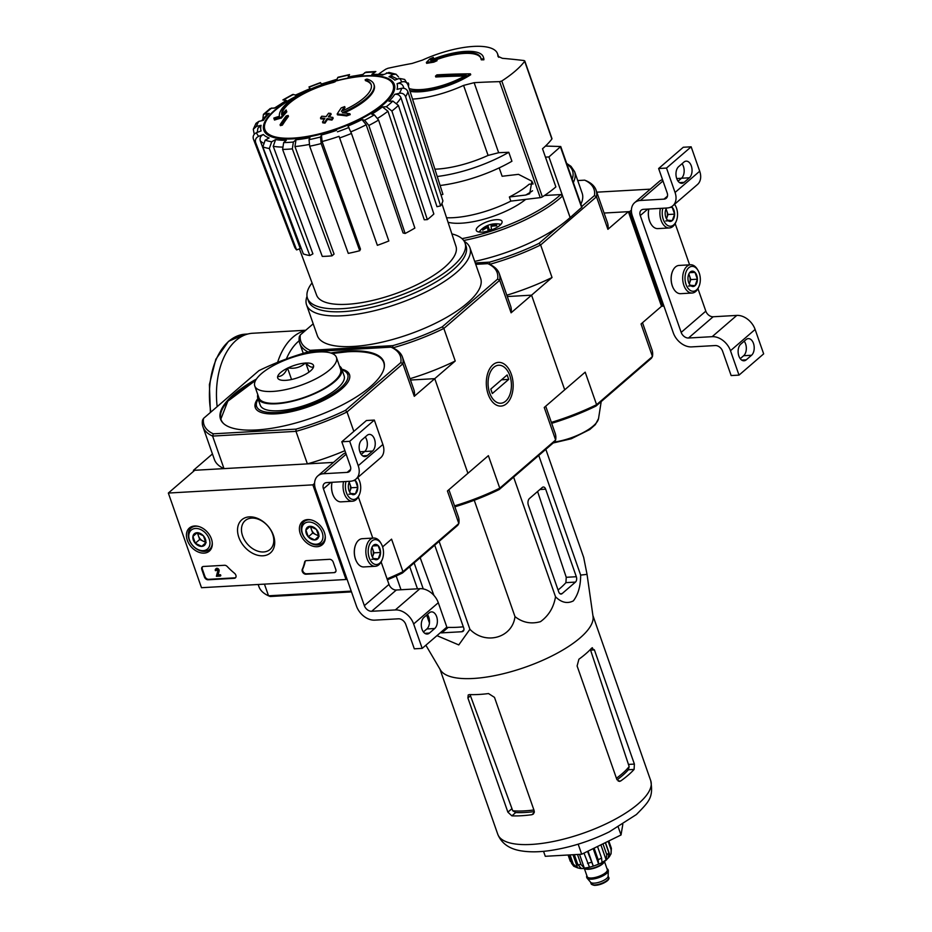 <?xml version="1.0" encoding="UTF-8"?>
<svg xmlns="http://www.w3.org/2000/svg" width="932" height="932" viewBox="0 0 932 932"><rect width="100%" height="100%" fill="white"/><g stroke="black" fill="none" stroke-linecap="round" stroke-linejoin="round"><path stroke-width="1.4" d="M650.326 189.149L596.783 192.178M662.838 306.244L629.694 211.587L604.087 213.044L628.378 211.669L661.522 306.313L663.712 305.486M629.694 211.587L631.407 210.108M739.018 375.118L730.478 350.712A16.636 11.906 -130.8 0 0 712.153 336.673L688.503 338.013A6.652 4.765 -130.8 0 1 681.176 332.398L640.261 215.56A6.652 4.765 -130.8 0 1 641.169 210.224A6.652 4.765 -130.8 0 1 643.453 209.339L667.102 207.999A16.636 11.906 -130.8 0 0 672.788 205.809A16.636 11.906 -130.8 0 0 675.059 192.47L666.508 168.063L658.633 168.517L667.172 192.912A6.652 4.765 -130.8 0 1 666.264 198.248A6.652 4.765 -130.8 0 1 663.992 199.133L640.342 200.473A16.636 11.906 -130.8 0 0 634.657 202.663A16.636 11.906 -130.8 0 0 632.385 216.003L673.3 332.841A16.636 11.906 -130.8 0 0 691.614 346.89L715.263 345.551A6.652 4.765 -130.8 0 1 722.591 351.166L731.142 375.561L739.018 375.118L763.658 353.869L755.118 329.462A16.636 11.906 -130.8 0 0 736.804 315.412L713.155 316.763A6.652 4.765 -130.8 0 1 705.827 311.148L697.952 288.675M751.553 355.267A8.819 5.394 86.8 0 0 753.953 345.201A8.819 5.394 86.8 0 0 748.303 338.619A8.819 5.394 86.8 0 0 746.054 339.586L740.777 344.141A8.819 5.394 86.8 0 0 738.377 354.195A8.819 5.394 86.8 0 0 744.027 360.789A8.819 5.394 86.8 0 0 746.264 359.822L751.553 355.267L743.666 355.709L740.241 358.669M743.666 355.709A8.819 5.394 86.8 0 0 744.202 341.182M689.61 264.839L675.164 223.61M672.788 205.809L697.427 184.559A16.636 11.906 -130.8 0 0 699.699 171.208L691.16 146.813L683.273 147.256L658.633 168.517M683.913 162.11L678.624 166.665A8.819 5.394 86.8 0 0 676.224 176.719A8.819 5.394 86.8 0 0 681.875 183.313A8.819 5.394 86.8 0 0 684.111 182.346L689.4 177.791A8.819 5.394 86.8 0 0 691.8 167.737A8.819 5.394 86.8 0 0 686.15 161.143A8.819 5.394 86.8 0 0 683.913 162.11M666.508 168.063L691.16 146.813M689.4 177.791L681.513 178.233L678.088 181.192M681.513 178.233A8.819 5.394 86.8 0 0 682.049 163.717M681.455 178.28L676.714 178.548M662.524 179.643A16.636 11.906 -130.8 0 0 659.297 181.402L634.657 202.663M671.518 206.718A7.689 4.707 -93.2 0 1 672.205 207.3L674.593 214.139L672.275 220.581L667.557 220.208A7.689 4.707 -93.2 0 1 666.52 218.822A7.689 4.707 -93.2 0 1 665.168 213.37A7.689 4.707 -93.2 0 1 665.972 209.106A7.689 4.707 -93.2 0 1 666.531 208.034M670.003 207.428L672.205 207.3A7.689 4.707 -93.2 0 1 674.593 214.139A7.689 4.707 -93.2 0 1 672.275 220.581A7.689 4.707 -93.2 0 1 667.557 220.208M674.535 204.306A12.477 7.642 -93.2 0 1 675.339 205.529A12.477 7.642 -93.2 0 1 676.224 221.315A12.477 7.642 -93.2 0 1 666.229 224.356A12.477 7.642 -93.2 0 1 662.827 208.244M674.593 204.248A14.143 8.656 -93.2 0 1 674.745 204.504L675.339 205.529M676.224 221.315L675.758 222.399A14.143 8.656 -93.2 0 1 669.362 227.956A14.143 8.656 -93.2 0 1 660.38 208.384M669.362 227.956L657.876 228.608A14.143 8.656 -93.2 0 1 650.886 223.808A14.143 8.656 -93.2 0 1 648.882 209.036M650.816 223.68A13.724 8.4 -93.2 0 1 650.746 223.552A13.724 8.4 -93.2 0 1 648.835 209.036M665.926 209.269A6.652 4.078 -93.2 0 1 666.834 211.086L666.089 208.966M666.834 211.086A6.652 4.078 -93.2 0 1 666.869 217.727L668.023 214.511L666.834 211.086M666.497 218.752L666.869 217.727A6.652 4.078 -93.2 0 1 666.45 218.671M665.704 220.954L672.275 220.581M668.023 214.511L674.593 214.139M690.274 271.993A7.689 4.707 -93.2 0 1 694.992 272.377A7.689 4.707 -93.2 0 1 697.381 279.204L695.062 285.658L690.344 285.285A7.689 4.707 -93.2 0 1 689.307 283.899A7.689 4.707 -93.2 0 1 687.956 278.447A7.689 4.707 -93.2 0 1 688.76 274.171A7.689 4.707 -93.2 0 1 690.274 271.993L694.992 272.377L697.381 279.204A7.689 4.707 -93.2 0 1 695.062 285.658A7.689 4.707 -93.2 0 1 690.344 285.285M688.783 267.74A12.477 7.642 -93.2 0 1 698.126 270.606A12.477 7.642 -93.2 0 1 699.012 286.38A12.477 7.642 -93.2 0 1 687.094 286.835A12.477 7.642 -93.2 0 1 688.783 267.74M699.012 286.38L698.546 287.464A14.143 8.656 -93.2 0 1 692.15 293.021A14.143 8.656 -93.2 0 1 683.098 282.454A14.143 8.656 -93.2 0 1 686.954 266.331A14.143 8.656 -93.2 0 1 690.554 264.781A14.143 8.656 -93.2 0 1 697.532 269.581L698.126 270.606M692.15 293.021L680.663 293.673A14.143 8.656 -93.2 0 1 673.673 288.873A14.143 8.656 -93.2 0 1 672.659 270.991A14.143 8.656 -93.2 0 1 675.455 266.983A14.143 8.656 -93.2 0 1 679.055 265.434L690.554 264.781M673.603 288.745A13.724 8.4 -93.2 0 1 673.533 288.629A13.724 8.4 -93.2 0 1 672.543 271.259A13.724 8.4 -93.2 0 1 672.601 271.13M688.713 274.346A6.652 4.078 -93.2 0 1 689.622 276.163L688.876 274.031M689.622 276.163A6.652 4.078 -93.2 0 1 689.657 282.804L690.81 279.577L689.622 276.163M689.284 283.829L689.657 282.804A6.652 4.078 -93.2 0 1 689.237 283.747M688.492 286.031L695.062 285.658M690.81 279.577L697.381 279.204M689.75 272.68L694.992 272.377M201.487 587.708L168.343 493.051L312.861 484.85L346.005 579.506L201.487 587.708M353.834 431.388L347.03 411.956L402.892 363.771L400.818 362.571L345.434 410.348L347.03 411.956A105.666 35.556 160.7 0 1 295.992 431.353L307.385 463.88L333.493 462.4L194.741 470.276L168.343 493.051M314.573 483.37L312.861 484.85M346.89 578.737L346.005 579.506M204.423 576.978L201.836 569.58A3.332 2.377 49.2 0 1 202.291 566.912A3.332 2.377 49.2 0 1 203.432 566.47L224.542 565.281A3.332 2.377 49.2 0 1 227.233 566.516A58.238 41.684 49.2 0 0 234.468 573.238A3.332 2.377 49.2 0 1 235.412 577.863A3.332 2.377 49.2 0 1 234.27 578.306L208.092 579.786A3.332 2.377 49.2 0 1 204.423 576.978L204.958 576.524L202.361 569.126A3.332 2.377 49.2 0 1 202.582 566.714M334.227 572.632L305.941 574.228A3.332 2.377 49.2 0 1 302.923 572.597A3.332 2.377 49.2 0 1 302.271 569.382A58.238 41.684 49.2 0 0 304.613 562.124A3.332 2.377 49.2 0 1 305.207 561.076A3.332 2.377 49.2 0 1 306.348 560.633L329.567 559.317A3.332 2.377 49.2 0 1 333.225 562.124L335.811 569.522A3.332 2.377 49.2 0 1 335.357 572.19A3.332 2.377 49.2 0 1 334.227 572.632L306.477 573.774A3.332 2.377 49.2 0 1 303.448 572.143A3.332 2.377 49.2 0 1 302.795 568.928L302.271 569.382M273.414 535.352A21.89 15.669 49.2 0 1 253.376 553.678A21.89 15.669 49.2 0 1 241.574 519.974A21.89 15.669 49.2 0 1 273.414 535.352M211.413 538.871A15.261 10.928 49.2 0 1 209.479 550.987A15.261 10.928 49.2 0 1 191.083 546.688A15.261 10.928 49.2 0 1 189.546 527.873A15.261 10.928 49.2 0 1 211.413 538.871M324.406 532.463A15.261 10.928 49.2 0 1 322.472 544.579A15.261 10.928 49.2 0 1 304.077 540.28A15.261 10.928 49.2 0 1 302.539 521.454A15.261 10.928 49.2 0 1 324.406 532.463M272.668 534.187A19.048 13.63 49.2 0 1 270.07 549.461A19.048 13.63 49.2 0 1 247.306 543.938A19.048 13.63 49.2 0 1 245.186 520.615A19.048 13.63 49.2 0 1 272.668 534.187M305.498 560.878A3.332 2.377 49.2 0 0 305.137 561.658A58.238 41.684 49.2 0 1 302.795 568.928M335.602 571.933A3.332 2.377 49.2 0 1 334.751 572.178M235.645 577.607A3.332 2.377 49.2 0 1 234.794 577.84L208.617 579.331A3.332 2.377 49.2 0 1 204.958 576.524M220.29 576.081L216.387 576.302L217.797 570.908A1.002 0.711 49.2 0 0 216.306 569.778A1.002 0.711 49.2 0 0 216.166 570.582L215.385 570.629A1.992 1.433 49.2 0 1 217.645 569.231A1.992 1.433 49.2 0 1 218.636 571.339L217.587 575.324L219.987 575.184L220.29 576.081L220.826 575.627L220.511 574.729L219.987 575.184M215.956 568.835A1.992 1.433 49.2 0 1 219.16 570.885L218.123 574.869L220.511 574.729M216.655 569.65A1.002 0.711 49.2 0 0 216.702 570.128L216.166 570.582M205.809 542.669L201.755 546.385L195.301 543.274L192.912 536.436L196.967 532.72L203.421 535.842L205.809 542.669A7.689 5.499 49.2 0 1 201.755 546.385A7.689 5.499 49.2 0 1 195.301 543.274A7.689 5.499 49.2 0 1 192.912 536.436A7.689 5.499 49.2 0 1 196.967 532.72A7.689 5.499 49.2 0 1 203.421 535.842A7.689 5.499 49.2 0 1 205.809 542.669M195.475 528.467A12.477 8.936 49.2 0 1 209.84 544.614A12.477 8.936 49.2 0 1 192.773 545.581A12.477 8.936 49.2 0 1 195.475 528.467M212.24 542.459A14.143 10.124 49.2 0 1 209.479 549.507A14.143 10.124 49.2 0 1 192.575 545.406A14.143 10.124 49.2 0 1 191.002 528.083A14.143 10.124 49.2 0 1 195.837 526.231A14.143 10.124 49.2 0 1 198.388 526.394M205.751 541.678A6.652 4.765 49.2 0 1 202.931 541.038A6.652 4.765 49.2 0 1 198.504 536.063L199.704 539.477L205.797 542.424M197.363 532.789L198.504 536.063A6.652 4.765 49.2 0 1 198.19 532.964M197.176 532.755L192.912 536.436M199.704 539.477L195.301 543.274M206.158 542.587L201.755 546.385M318.802 536.261L314.748 539.977L308.294 536.855L305.906 530.028L309.96 526.312L316.414 529.434L318.802 536.261A7.689 5.499 49.2 0 1 314.748 539.977A7.689 5.499 49.2 0 1 308.294 536.855A7.689 5.499 49.2 0 1 305.906 530.028A7.689 5.499 49.2 0 1 309.96 526.312A7.689 5.499 49.2 0 1 316.414 529.434A7.689 5.499 49.2 0 1 318.802 536.261M308.469 522.048A12.477 8.936 49.2 0 1 322.833 538.207A12.477 8.936 49.2 0 1 305.766 539.174A12.477 8.936 49.2 0 1 308.469 522.048M325.233 536.051A14.143 10.124 49.2 0 1 322.472 543.1A14.143 10.124 49.2 0 1 305.568 538.999A14.143 10.124 49.2 0 1 303.995 521.675A14.143 10.124 49.2 0 1 308.83 519.811A14.143 10.124 49.2 0 1 311.37 519.974M318.744 535.271A6.652 4.765 49.2 0 1 315.925 534.619A6.652 4.765 49.2 0 1 311.498 529.644L312.698 533.057L318.791 536.005M310.356 526.382L311.498 529.644A6.652 4.765 49.2 0 1 311.183 526.545M310.17 526.347L305.906 530.028M312.698 533.057L308.294 536.855M319.152 536.18L314.748 539.977M422.196 648.381L413.645 623.974A16.636 11.906 -130.8 0 0 395.331 609.936L371.682 611.276A6.652 4.765 -130.8 0 1 364.354 605.66L323.439 488.822A6.652 4.765 -130.8 0 1 324.348 483.475A6.652 4.765 -130.8 0 1 326.619 482.601L350.269 481.262A16.636 11.906 -130.8 0 0 355.966 479.071A16.636 11.906 -130.8 0 0 358.238 465.72L349.686 441.325L341.799 441.768L350.35 466.175A6.652 4.765 -130.8 0 1 349.442 471.51A6.652 4.765 -130.8 0 1 347.17 472.384L323.52 473.724A16.636 11.906 -130.8 0 0 317.824 475.914A16.636 11.906 -130.8 0 0 315.552 489.265L356.467 606.103A16.636 11.906 -130.8 0 0 374.792 620.141L398.442 618.801A6.652 4.765 -130.8 0 1 405.77 624.417L414.309 648.823L422.196 648.381L446.836 627.12L438.296 602.724A16.636 11.906 -130.8 0 0 419.971 588.675L396.321 590.014A6.652 4.765 -130.8 0 1 388.993 584.399L381.13 561.938M434.72 628.518A8.819 5.394 86.8 0 0 437.131 618.464A8.819 5.394 86.8 0 0 431.481 611.881A8.819 5.394 86.8 0 0 429.233 612.848L423.955 617.403A8.819 5.394 86.8 0 0 421.544 627.457A8.819 5.394 86.8 0 0 427.194 634.04A8.819 5.394 86.8 0 0 429.442 633.073L434.72 628.518L426.844 628.972L423.419 631.919M426.844 628.972A8.819 5.394 86.8 0 0 427.38 614.444M372.777 538.09L358.342 496.861M355.966 479.071L380.606 457.822A16.636 11.906 -130.8 0 0 382.877 444.471L374.326 420.076L366.439 420.518L341.799 441.768M367.08 435.372L361.802 439.927A8.819 5.394 86.8 0 0 359.391 449.981A8.819 5.394 86.8 0 0 365.041 456.563A8.819 5.394 86.8 0 0 367.29 455.597L372.567 451.053A8.819 5.394 86.8 0 0 374.979 440.987A8.819 5.394 86.8 0 0 369.328 434.405A8.819 5.394 86.8 0 0 367.08 435.372M349.686 441.325L374.326 420.076M372.567 451.053L364.692 451.496L361.267 454.443M364.692 451.496A8.819 5.394 86.8 0 0 365.228 436.968M364.633 451.542L359.892 451.81M345.702 452.905A16.636 11.906 -130.8 0 0 342.463 454.665L317.824 475.914M354.696 479.98A7.689 4.707 -93.2 0 1 355.383 480.562L357.772 487.389L355.442 493.844L350.735 493.471A7.689 4.707 -93.2 0 1 349.698 492.084A7.689 4.707 -93.2 0 1 348.335 486.632A7.689 4.707 -93.2 0 1 349.139 482.357A7.689 4.707 -93.2 0 1 349.71 481.296M353.17 480.691L355.383 480.562A7.689 4.707 -93.2 0 1 357.772 487.389A7.689 4.707 -93.2 0 1 355.442 493.844A7.689 4.707 -93.2 0 1 350.735 493.471M357.713 477.568A12.477 7.642 -93.2 0 1 358.505 478.792A12.477 7.642 -93.2 0 1 359.403 494.566A12.477 7.642 -93.2 0 1 349.407 497.618A12.477 7.642 -93.2 0 1 345.993 481.506M357.772 477.51A14.143 8.656 -93.2 0 1 357.923 477.767L358.505 478.792M359.403 494.566L358.937 495.649A14.143 8.656 -93.2 0 1 352.541 501.206A14.143 8.656 -93.2 0 1 343.547 481.646M352.541 501.206L341.042 501.859A14.143 8.656 -93.2 0 1 334.064 497.059A14.143 8.656 -93.2 0 1 332.048 482.298A13.724 8.4 -93.2 0 0 333.912 496.803L334.064 497.059M349.092 482.531A6.652 4.078 -93.2 0 1 350.001 484.349L349.255 482.217M350.001 484.349A6.652 4.078 -93.2 0 1 350.036 490.989L351.201 487.762L350.001 484.349M349.675 492.014L350.036 490.989A6.652 4.078 -93.2 0 1 349.617 491.933M348.871 494.216L355.442 493.844M351.201 487.762L357.772 487.389M373.452 545.255A7.689 4.707 -93.2 0 1 378.171 545.639A7.689 4.707 -93.2 0 1 380.559 552.466L378.229 558.92L373.522 558.536A7.689 4.707 -93.2 0 1 372.485 557.15A7.689 4.707 -93.2 0 1 371.122 551.709A7.689 4.707 -93.2 0 1 371.926 547.433A7.689 4.707 -93.2 0 1 373.452 545.255L378.171 545.639L380.559 552.466A7.689 4.707 -93.2 0 1 378.229 558.92A7.689 4.707 -93.2 0 1 373.522 558.536M371.961 540.991A12.477 7.642 -93.2 0 1 381.293 543.857A12.477 7.642 -93.2 0 1 382.19 559.643A12.477 7.642 -93.2 0 1 370.26 560.085A12.477 7.642 -93.2 0 1 371.961 540.991M382.19 559.643L381.724 560.726A14.143 8.656 -93.2 0 1 375.328 566.283A14.143 8.656 -93.2 0 1 366.264 555.717A14.143 8.656 -93.2 0 1 370.12 539.593A14.143 8.656 -93.2 0 1 373.732 538.044A14.143 8.656 -93.2 0 1 380.71 542.843L381.293 543.857M375.328 566.283L363.83 566.936A14.143 8.656 -93.2 0 1 356.851 562.136A14.143 8.656 -93.2 0 1 355.838 544.253A14.143 8.656 -93.2 0 1 358.634 540.245A14.143 8.656 -93.2 0 1 362.233 538.696L373.732 538.044M356.781 562.008A13.724 8.4 -93.2 0 1 356.7 561.88A13.724 8.4 -93.2 0 1 355.721 544.521A13.724 8.4 -93.2 0 1 355.779 544.393M371.88 547.597A6.652 4.078 -93.2 0 1 372.788 549.426L372.043 547.294M372.788 549.426A6.652 4.078 -93.2 0 1 372.823 556.066L373.988 552.839L372.788 549.426M372.462 557.08L372.823 556.066A6.652 4.078 -93.2 0 1 372.416 557.01M371.67 559.293L378.229 558.92M373.988 552.839L380.559 552.466M372.928 545.931L378.171 545.639M410.045 91.359A43.268 14.562 160.7 0 0 470.718 74.723L470.415 73.838A43.268 14.562 160.7 0 1 409.765 90.474M470.415 73.838A931.814 666.893 -130.8 0 0 436.875 74.875A931.86 570.326 86.8 0 0 435.477 76.121L435.792 77.007A931.779 666.869 49.2 0 1 464.625 76.016M435.477 76.121A931.779 666.869 49.2 0 1 466.186 75.108A40.6 13.665 160.7 0 1 409.148 88.54M407.797 84.346A931.348 557.452 55.2 0 1 408.414 84.358L408.717 85.243A931.173 84.591 -107.4 0 1 408.635 83.915L408.333 83.03A931.429 557.499 -124.8 0 0 407.202 83.006M408.1 85.231A931.348 557.452 55.2 0 1 408.717 85.243M408.414 84.358A931.173 84.591 -107.4 0 1 408.333 83.03M483.557 58.914A43.268 14.562 160.7 0 0 483.289 56.864A43.268 14.562 160.7 0 0 430.491 60.172A931.418 458.754 -97.6 0 1 433.287 57.388A930.637 848.598 123.2 0 0 429.885 58.891A931.336 458.707 82.4 0 0 426.355 62.456L426.67 63.341A931.452 747.604 42 0 1 433.776 62.164A931.173 849.087 -56.8 0 1 437.061 60.708L436.747 59.811A931.371 747.534 -138 0 0 431.306 60.697A40.6 13.665 160.7 0 1 480.737 57.644A40.6 13.665 160.7 0 1 480.994 58.949L481.308 59.834A931.569 666.718 49.2 0 1 483.871 59.799L483.557 58.914A931.569 666.718 49.2 0 0 480.994 58.949M426.355 62.456A931.452 747.604 42 0 1 433.462 61.279L433.776 62.164M433.462 61.279A931.173 849.087 -56.8 0 1 436.747 59.811M435.617 59.998A40.6 13.665 160.7 0 1 480.865 58.099M483.289 56.864L483.592 57.761A43.268 14.562 160.7 0 1 483.871 59.799M432.518 59.345A931.418 458.754 -97.6 0 1 433.601 58.273L433.287 57.388M434.895 169.181A57.737 19.432 160.7 0 0 488.088 155.411L463.577 85.406A57.737 19.432 160.7 0 1 412.515 99.095M463.577 85.406L474.132 82.68A931.266 730.991 -136.2 0 1 499.622 81.655L501.789 81.002A90.521 30.453 160.7 0 0 524.669 61.279L551.884 138.996A1.992 0.676 -19.3 0 0 551.977 138.647L524.763 60.906M497.968 56.316L502.371 58.32A931.266 592.065 53.6 0 1 524.087 60.557M378.905 73.931A90.521 30.453 160.7 0 1 385.848 69.154L387.945 68.281A931.266 730.991 43.8 0 1 412.095 63.446L422.441 60.102A57.737 19.432 160.7 0 1 497.502 53.672A57.737 19.432 160.7 0 1 497.874 55.815L498.212 56.77M499.191 167.888L502.127 176.265L518.483 174.342L531.927 181.216L529.691 193.728L525.741 195.044L509.373 196.978L510.829 201.114L540.234 197.642A1.992 0.676 -19.3 0 0 542.366 196.885A90.521 30.453 -19.3 0 0 555.88 186.901L542.517 148.747A90.521 30.453 -19.3 0 0 551.884 138.996M488.088 155.411L498.655 152.72L474.132 82.68M440.114 185.491A73.22 24.64 160.7 0 0 511.924 161.248L508.79 152.289A831.344 652.563 -136.2 0 0 498.655 152.72M525.73 199.355A49.92 16.799 160.7 0 1 448.047 222.27M544.474 195.499L560.703 194.578L562.544 195.988L570.104 217.575A91.522 30.791 160.7 0 1 557.557 227.396A91.522 30.791 160.7 0 1 474.703 261.391M545.453 157.135L548.936 156.937L570.174 217.575L581.964 207.137L560.738 146.51L548.936 156.937M545.476 146.068L560.738 146.51M532.953 183.977L532.475 182.218M478.384 226.511A13.642 4.59 160.7 0 1 492.189 220.278A13.642 4.59 160.7 0 1 502.033 221.397A13.642 4.59 160.7 0 1 490.675 230.239A13.642 4.59 160.7 0 1 476.275 230.414A13.642 4.59 160.7 0 1 478.384 226.511M628.378 211.669L607.897 229.319L596.503 196.78L594.441 195.58A104 34.997 160.7 0 0 584.667 180.156L586.414 180.866A105.666 35.556 160.7 0 1 596.037 190.046A105.666 35.556 160.7 0 1 596.503 196.78L540.642 244.965L552.035 277.503L531.566 295.164L507.288 296.539L531.566 295.164L564.71 389.809L585.191 372.159L596.585 404.686A105.666 35.556 160.7 0 1 551.36 422.382M500.787 224.332L500.892 224.356A13.048 4.392 160.7 0 0 500.787 224.332L500.787 224.332A21.634 21.634 0 0 0 489.661 224.74A20.353 19.083 176.8 0 1 491.281 224.309A21.553 1.957 72.6 0 0 491.013 225.148A21.553 20.201 -3.2 0 1 496.605 224.589A20.353 1.852 -107.4 0 0 496.674 225.859A21.553 20.201 -3.2 0 0 491.082 226.429A21.553 1.957 72.6 0 0 491.56 229.412A20.353 19.083 -3.2 0 0 488.088 230.495A21.553 1.957 72.6 0 1 487.599 227.513L488.578 230.309M557.557 227.396L539.045 243.357A104 34.997 160.7 0 1 489.615 262.137L475.25 262.952M566.656 163.403L570.978 166.327L574.613 171.651L582.174 193.25A91.522 30.791 160.7 0 1 580.904 204.108M594.441 195.58L581.754 206.52M584.667 180.156L577.735 180.552M539.045 243.357L540.642 244.965A105.666 35.556 160.7 0 1 489.603 264.362L489.615 262.137M642.498 322.717L651.981 349.78A105.666 35.556 160.7 0 1 652.447 356.513L651.41 358.272L596.026 406.037A104 34.997 160.7 0 1 551.686 423.326M661.522 306.313L641.053 323.975L652.447 356.513L596.585 404.686L596.026 406.037M607.897 229.319A105.666 35.556 -19.3 0 0 607.431 222.585L596.037 190.046M506.81 295.199A105.666 35.556 -19.3 0 0 552.035 277.503M483.056 230.006L482.683 228.957A20.353 1.852 72.6 0 0 482.764 230.227A21.553 20.201 -3.2 0 1 487.599 227.513M482.683 228.957A21.553 20.201 -3.2 0 1 487.529 226.243A21.553 1.957 72.6 0 1 487.786 225.404A21.553 1.957 72.6 0 0 487.786 225.404A21.634 21.634 0 0 0 479.083 231.928L479.083 231.928A13.048 4.392 160.7 0 1 480.318 230.67M489.661 224.74A20.353 19.083 176.8 0 0 487.797 225.404L489.405 230.006M491.432 226.348L491.013 225.148M488.916 230.181L487.529 226.243M508.79 152.289A73.22 24.64 160.7 0 1 437.236 176.498M510.829 201.114A58.576 19.712 160.7 0 1 446.568 217.762M509.373 196.978A58.576 19.712 -19.3 0 0 529.201 184.198L533.139 183.965M387.06 578.865A105.666 35.556 -19.3 0 0 402.962 571.689L458.824 523.504L447.43 490.966L467.911 473.305L434.755 378.66L455.235 360.999L443.842 328.46L499.703 280.276L511.097 312.814L531.566 295.164L564.71 389.809L544.241 407.47L555.635 440.009L499.773 488.182L488.38 455.655L467.911 473.305L434.755 378.66L414.286 396.31L402.892 363.771A105.666 35.556 160.7 0 0 402.426 357.038L413.82 389.576A105.666 35.556 160.7 0 1 414.286 396.31M410.476 380.035L434.755 378.66L410.476 380.035M371.286 84.963A47.264 15.902 160.7 0 0 365.461 80.641L365.146 79.756A181.915 111.339 86.8 0 1 366.928 79.069A49.92 16.799 160.7 0 1 373.895 84.276A49.92 16.799 160.7 0 1 342.312 112.725A179.958 137.913 -134.5 0 1 349.896 113.762L350.211 114.659A174.366 162.191 -44.4 0 0 346.681 115.941A179.445 137.517 45.5 0 0 337.5 114.857L337.186 113.972A179.445 137.517 45.5 0 1 346.378 115.055L346.681 115.941M373.895 84.276L374.198 85.173A49.92 16.799 160.7 0 1 344.129 112.935M365.146 79.756A47.264 15.902 160.7 0 1 371.146 84.509A47.264 15.902 160.7 0 1 341.38 111.374A179.631 98.314 -95.8 0 1 344.7 106.609L345.003 107.506A179.631 98.314 -95.8 0 0 342.673 110.803M344.7 106.609A178.303 165.861 135.6 0 0 341.24 107.891A180.132 98.594 84.2 0 0 337.186 113.972M346.378 115.055A174.366 162.191 -44.4 0 1 349.896 113.762M333.085 81.573A181.915 111.339 -93.2 0 1 334.868 80.886L335.171 81.771A181.915 111.339 -93.2 0 0 333.4 82.459L333.085 81.573A47.264 15.902 160.7 0 0 281.697 114.764A179.631 120.729 89.6 0 1 286.136 109.941L286.811 111.887A180.132 121.067 -90.4 0 0 281.382 118.049A179.445 118.364 52.4 0 0 274.509 120.042L274.194 119.156A179.445 118.364 52.4 0 1 281.068 117.164L281.382 118.049M274.194 119.156L273.822 118.084A179.958 118.714 -127.6 0 1 279.414 116.29A49.92 16.799 160.7 0 1 334.868 80.886M281.068 117.164A180.132 121.067 -90.4 0 1 286.497 111.001L286.811 111.887M286.497 111.001L286.136 109.941M281.953 114.473A47.264 15.902 160.7 0 1 333.4 82.459M288.139 115.486A179.934 128.779 -130.8 0 0 286.171 115.964A180.843 110.687 86.8 0 0 280.078 124.748L280.381 125.634A176.929 126.624 49.2 0 1 282.361 125.144A181.239 110.92 -93.2 0 1 288.454 116.384L288.139 115.486A181.239 110.92 -93.2 0 0 282.046 124.259L282.361 125.144M280.078 124.748A176.929 126.624 49.2 0 1 282.046 124.259M330.837 113.436A179.934 128.779 -130.8 0 0 328.612 113.191A181.239 110.92 86.8 0 0 326.13 116.593A178.851 128.01 -130.8 0 0 321.715 116.22A181.915 111.339 86.8 0 0 320.492 117.968A178.257 127.579 49.2 0 1 324.918 118.341A181.239 110.92 86.8 0 0 322.519 121.964A176.929 126.624 49.2 0 1 324.744 122.209A180.843 110.687 -93.2 0 1 327.144 118.585A178.257 127.579 49.2 0 1 331.641 119.18A179.934 110.127 -93.2 0 1 332.852 117.42A178.851 128.01 -130.8 0 0 328.355 116.838A180.843 110.687 -93.2 0 1 330.837 113.436L331.151 114.321A180.843 110.687 -93.2 0 0 329.229 116.931M320.492 117.968L320.806 118.853A178.257 127.579 49.2 0 1 324.371 119.145M322.519 121.964L322.822 122.849A176.929 126.624 49.2 0 1 325.058 123.094A180.843 110.687 -93.2 0 1 327.458 119.471A178.257 127.579 49.2 0 1 331.955 120.077A179.934 110.127 -93.2 0 1 333.167 118.317L332.852 117.42M324.744 122.209L325.058 123.094M327.144 118.585L327.458 119.471M331.641 119.18L331.955 120.077M378.578 120.065A81.9 27.552 160.7 0 1 368.839 125.459L405.129 233.478A78.707 26.48 160.7 0 0 414.868 228.072L378.578 120.065L374.349 114.846L371.728 114.182A71.962 24.209 160.7 0 0 382.423 106.924L386.349 106.702L391.894 111.036L427.334 219.614L424.258 219.789L387.957 111.223A76.96 25.898 160.7 0 1 377.775 118.248M427.334 219.614A78.707 26.48 160.7 0 0 433.846 213.999L398.407 105.421L392.861 101.087L388.935 101.308A71.962 24.209 160.7 0 0 394.737 94.342L399.362 93.27C402.344 92.874 404.43 94.027 405.618 96.742L440.615 205.867A78.707 26.48 160.7 0 0 442.91 200.893L407.913 91.755A81.9 27.552 160.7 0 1 405.618 96.742M407.913 91.755C406.725 89.053 404.639 87.899 401.657 88.284L397.032 89.356A71.962 24.209 160.7 0 0 397.044 83.729L401.68 81.969C404.663 81.142 406.748 82.074 407.936 84.742L442.921 194.322L441.034 195.044M407.936 84.742L404.639 79.441L399.409 78.381L394.784 80.14A71.962 24.209 160.7 0 0 389.017 76.704L392.943 74.525L396.053 74.222L388.959 72.428L382.528 75.061A71.962 24.209 160.7 0 0 371.856 74.35L375.841 71.531L365.961 72.09L362.129 74.898A71.962 24.209 160.7 0 0 348.172 77.018L349.547 74.583L338.048 77.239L336.697 79.674A71.962 24.209 160.7 0 0 321.587 84.299L320.457 82.622L308.97 86.979L310.111 88.656L295.304 95.146M310.111 88.656A71.962 24.209 160.7 0 0 296.143 95.087L292.683 94.481L282.897 99.91L286.404 100.481L274.101 108.31M286.404 100.481A71.962 24.209 160.7 0 0 275.709 107.739L270.175 108.543L263.453 114.333L262.917 118.352M263.453 114.333L269.197 113.355L267.368 114.123L261.647 120.741M269.197 113.355A71.962 24.209 160.7 0 0 263.406 120.333L258.77 121.405L256.009 123.339L253.283 129.268L254.261 134.266M253.283 129.268L256.475 126.379L261.1 125.307L257.896 128.232L257.244 132.402M261.1 125.307A71.962 24.209 160.7 0 0 261.088 130.946L256.463 132.694C253.667 134.068 252.642 136.177 253.388 139.031L253.446 139.194A81.9 27.552 160.7 0 1 253.388 139.031M255.659 142.608C254.914 139.765 255.939 137.656 258.723 136.282L263.36 134.523C260.587 135.886 259.55 137.983 260.273 140.814L300.255 248.529L296.621 249.916L255.659 142.608A81.9 27.552 160.7 0 1 253.446 139.194L294.442 246.572A78.707 26.48 160.7 0 0 296.621 249.916M263.36 134.523A71.962 24.209 160.7 0 0 269.127 137.959L265.201 140.138L262.836 146.883L303.343 253.923A78.707 26.48 160.7 0 0 309.832 255.554L269.325 148.526A81.9 27.552 160.7 0 1 262.836 146.883M269.325 148.526L271.69 141.781L275.616 139.602L273.239 146.312L312.907 253.854L309.832 255.554M275.616 139.602A71.962 24.209 160.7 0 0 286.287 140.313L283.666 142.584L282.606 149.411L322.274 256.393A78.707 26.48 160.7 0 0 332.002 255.846L292.333 148.864A81.9 27.552 160.7 0 1 282.606 149.411M292.333 148.864L293.382 142.025L296.003 139.765L294.943 146.557L334.064 254.063L332.002 255.846M296.003 139.765A71.962 24.209 160.7 0 0 309.96 137.645L309.04 139.66L309.692 146.231L348.265 253.376A78.707 26.48 160.7 0 0 359.74 250.72L321.167 143.575A81.9 27.552 160.7 0 1 309.692 146.231M321.167 143.575L320.515 136.992L321.435 134.989L322.088 141.524L360.474 249.147L359.74 250.72M339.05 136.34L377.367 245.326L339.05 136.34A76.96 25.898 160.7 0 1 322.088 141.524M377.367 245.326A78.707 26.48 160.7 0 0 388.842 240.969L351.457 133.462L348.02 126.006A71.962 24.209 160.7 0 0 361.989 119.576L364.61 120.24L368.839 125.459M382.423 106.924L387.957 111.223M361.989 119.576L366.206 124.76A76.96 25.898 160.7 0 1 350.863 131.843M405.129 233.478L403.078 232.953L366.206 124.76M348.172 77.018L363.329 74.362M371.856 74.35L383.716 74.409M398.488 76.89L396.053 74.222M389.017 76.704L392.151 76.412L397.51 79.104M397.044 83.729C400.014 82.901 402.088 83.822 403.3 86.466A76.96 25.898 160.7 0 1 403.335 86.559A76.96 25.898 160.7 0 1 403.707 88.237M403.276 86.42L403.894 88.272L403.276 86.42M394.737 94.342C397.696 93.946 399.781 95.087 400.981 97.767L436.98 206.706L440.615 205.867M454.548 505.878A105.666 35.556 160.7 0 0 499.773 488.182L499.214 489.533L554.598 441.768L555.635 440.009A105.666 35.556 160.7 0 0 555.169 433.275L545.698 406.212M499.214 489.533A104 34.997 160.7 0 1 454.874 506.822M488.158 394.224A21.89 13.398 -93.2 0 1 488.601 370.983A21.89 13.398 -93.2 0 1 507.975 367.756A21.89 13.398 -93.2 0 1 509.781 399.677A21.89 13.398 -93.2 0 1 490.174 398.663A21.89 13.398 -93.2 0 1 488.158 394.224M475.739 264.35L487.855 263.651L489.603 264.362A105.666 35.556 160.7 0 1 499.237 273.542A105.666 35.556 160.7 0 1 499.703 280.276L497.63 279.076L442.246 326.852A104 34.997 160.7 0 1 392.815 345.632L392.803 347.857A105.666 35.556 160.7 0 1 402.426 357.038M309.401 352.587L310.123 350.327L392.815 345.632M464.218 241.306A86.525 29.113 160.7 0 1 469.903 247.691L480.656 278.388A86.525 29.113 160.7 0 1 467.305 303.11A86.525 29.113 160.7 0 1 379.72 342.673A86.525 29.113 160.7 0 1 317.323 335.59L306.57 304.892A86.525 29.113 160.7 0 1 307.024 296.353M487.855 263.651A104 34.997 160.7 0 1 497.63 279.076M310.123 350.327A104 34.997 160.7 0 1 300.349 334.903L313.199 323.823M511.097 312.814A105.666 35.556 -19.3 0 0 510.631 306.08L499.237 273.542M410.01 378.695A105.666 35.556 -19.3 0 0 455.235 360.999M442.246 326.852L443.842 328.46A105.666 35.556 160.7 0 1 392.803 347.857L391.044 347.147L308.364 351.842A104 34.997 160.7 0 0 258.921 370.633L203.537 418.398L202.5 420.157A105.666 35.556 160.7 0 0 202.966 426.891L214.36 459.429A105.666 35.556 160.7 0 0 223.995 468.621L212.601 436.083A105.666 35.556 160.7 0 1 202.966 426.891M308.049 351.935A105.666 35.556 160.7 0 1 299.778 343.395A105.666 35.556 160.7 0 1 299.312 336.662L300.349 334.903M469.903 247.691A86.525 29.113 160.7 0 1 456.552 272.412A86.525 29.113 160.7 0 1 368.967 311.975A86.525 29.113 160.7 0 1 306.57 304.892M451.892 233.909A83.472 28.088 160.7 0 1 465.021 243.019A83.472 28.088 160.7 0 1 452.148 266.867A83.472 28.088 160.7 0 1 367.662 305.032A83.472 28.088 160.7 0 1 307.467 298.193A83.472 28.088 160.7 0 1 312.057 282.885M441.885 203.549L455.981 246.351A73.838 24.849 160.7 0 1 444.552 267.298A73.838 24.849 160.7 0 1 370.027 301.013A73.838 24.849 160.7 0 1 316.612 295.164L299.417 248.844M465.021 243.019L466.058 245.978A83.472 28.088 160.7 0 1 453.185 269.826A83.472 28.088 160.7 0 1 368.699 307.991A83.472 28.088 160.7 0 1 308.504 301.153L307.467 298.193M436.957 635.647L458.777 644.921L469.914 629.298C485.549 645.445 512.472 637.837 514.988 616.611C522.607 622.623 531.112 624.3 540.502 621.656C548.727 615.679 553.736 607.373 555.519 596.771C561.367 602.573 567.308 603.948 573.343 600.895C578.213 594.523 580.648 585.913 580.659 575.091L587.043 574.368L583.665 557.371L545.826 449.329M580.659 575.091L538.754 455.433M555.519 596.771L513.614 477.114M514.988 616.611L474.248 500.263M469.914 629.298L439.123 541.364M414.134 562.916L423.245 588.919M440.452 632.63A3.996 2.854 -130.8 0 0 441.85 632.863L461.818 631.733A3.996 2.854 -130.8 0 0 463.181 631.209A3.996 2.854 -130.8 0 0 463.728 628.005L434.72 545.162M429.442 623.007L426.658 615.062M417.466 588.814L409.731 566.714M429.361 642.195L431.213 640.599M401.016 589.758L396.182 575.964M558.722 591.902A3.996 2.447 86.8 0 0 561.064 594.068A3.996 2.447 86.8 0 0 562.078 593.637L575.463 582.092A3.996 2.447 86.8 0 0 576.326 576.722L545.663 489.172A3.996 2.447 86.8 0 0 543.333 487.005A3.996 2.447 86.8 0 0 542.308 487.448L529.458 498.527A4.998 3.052 86.8 0 0 528.374 505.237L558.722 591.902M537.589 491.513L566.237 577.292L565.922 582.64L575.463 582.092M558.07 590.014A77.659 26.131 -19.3 0 0 565.922 582.64M543.542 851.324L545.278 856.298L581.696 854.236L621.027 834.979L622.821 824.366M621.027 834.979L618.254 827.092M581.696 854.236L578.166 844.171M533.908 809.966A74.012 24.908 160.7 0 1 512.751 810.793L515.722 812.541A73.873 24.861 -19.3 0 0 534.351 811.597M512.751 810.793L470.462 695.761L467.899 697.975L507.882 812.156L511.889 815.861A81.037 27.261 -19.3 0 0 531.857 814.719L533.395 814.044L534.153 810.665L494.484 697.369L488.519 693.559A81.037 27.261 160.7 0 1 469.413 694.585L468.225 694.957L467.899 697.975M617.031 779.828A73.873 24.861 -19.3 0 0 628.366 769.75L629.158 766.57A74.012 24.908 160.7 0 1 616.425 778.255M592.414 647.728L591.622 648.148L594.406 649.907L590.573 650.128L629.158 766.57M591.622 648.148A81.037 27.261 160.7 0 1 585.715 653.868A81.037 27.261 160.7 0 1 578.9 659.227L577.106 665.972L616.786 779.269L619.477 781.412L620.724 780.958A81.037 27.261 -19.3 0 0 628.191 775.144A81.037 27.261 -19.3 0 0 634.098 769.424L634.389 764.089L594.406 649.907M587.102 574.811L593.043 616.495A81.037 27.261 160.7 0 1 580.123 637.872A81.037 27.261 160.7 0 1 500.589 674.372A81.037 27.261 160.7 0 1 440.417 669.945L425.866 645.212M433.904 595.385L420.181 557.697M441.85 632.863L448.234 627.352A77.659 26.131 -19.3 0 0 463.309 626.805M217.168 406.643A64.902 39.715 -93.2 0 1 252.595 333.26L305.754 330.243M505.668 401.156A19.048 11.662 -93.2 0 1 490.185 394.283A19.048 11.662 -93.2 0 1 492.247 368.955A19.048 11.662 -93.2 0 1 508.057 371.682A19.048 11.662 -93.2 0 1 509.431 395.762A19.048 11.662 -93.2 0 1 505.668 401.156M492.329 393.514L490.78 389.075L507.148 374.955L508.697 379.394L492.329 393.514M501.533 379.802L508.697 379.394M586.88 875.742A11.312 3.81 -19.3 0 0 586.671 877.175L586.88 877.758A11.312 3.81 -19.3 0 0 587.137 878.2L590.678 882.336A9.32 3.134 -19.3 0 0 600.301 881.858A9.32 3.134 -19.3 0 0 608.118 876.231L608.316 870.779A11.312 3.81 -19.3 0 0 608.235 870.278L608.037 869.696A11.312 3.81 -19.3 0 0 606.977 868.694M587.137 878.2A11.312 3.81 -19.3 0 0 598.822 877.618A11.312 3.81 -19.3 0 0 608.316 870.779M586.671 877.175A11.312 3.81 -19.3 0 0 598.612 877.024A11.312 3.81 -19.3 0 0 608.037 869.696M583.304 868.274A11.813 3.973 -19.3 0 0 595.245 867.424A11.813 3.973 -19.3 0 0 605.113 860.632M574.333 854.656L577.863 864.71L581.184 868.274A18.64 6.268 -19.3 0 1 578.9 868.123C584.387 870.5 605.858 862.228 607 859.164L608.456 857.778A18.64 6.268 -19.3 0 0 610.006 855.541L605.474 842.598M568.66 854.97L571.619 863.416L573.751 866.224L577.595 867.855A18.64 6.268 -19.3 0 0 578.9 868.123M572.994 854.726L577.595 867.855L573.297 864.162A21.634 7.281 160.7 0 1 571.619 863.416M611.054 853.817L611.38 848.306A21.634 7.281 160.7 0 1 611.124 849.798L611.054 853.805L610.006 855.541M605.299 842.679L608.887 852.92L608.247 857.999A18.64 6.268 -19.3 0 0 608.456 857.778M602.957 843.821L606.779 854.737L606.126 859.817L600.884 844.835M597.517 846.489L601.559 858.046L602.025 862.415A18.64 6.268 -19.3 0 0 606.126 859.817M594.115 848.155L598.158 859.712L598.624 864.081L593.206 848.598M587.533 851.37L593.276 866.108A18.64 6.268 -19.3 0 0 598.624 864.081M583.98 853.118L589.49 867.179A18.64 6.268 -19.3 0 1 584.329 868.1L581.009 864.535A21.634 7.281 160.7 0 1 577.863 864.71M608.142 841.281L611.124 849.798M608.806 840.967L611.38 848.306M577.49 854.469L581.009 864.535M570.046 854.9L573.297 864.162M568.077 855.005L570.279 861.284M593.276 866.108L588.034 851.126M584.329 868.1L579.518 854.353M345.434 410.348A104 34.997 160.7 0 1 296.003 429.128L295.992 431.353L212.601 436.083L213.311 433.823A104 34.997 160.7 0 1 203.537 418.398M193.705 471.161L193.425 470.357L223.995 468.621M351.224 591.121L268.533 595.804L264.443 584.131M351.492 591.902L270.28 596.503L268.533 595.804A105.666 35.556 -19.3 0 1 258.91 586.612L258.164 584.481M387.386 579.809A104 34.997 -19.3 0 0 402.403 573.029L457.798 525.264L458.824 523.504A105.666 35.556 -19.3 0 0 458.358 516.771L448.886 489.708M382.609 546.874L391.568 539.15L402.962 571.689L402.403 573.029M330.79 353.007A86.525 29.113 160.7 0 1 347.939 351.014A86.525 29.113 160.7 0 1 383.844 361.884A86.525 29.113 160.7 0 1 311.801 417.967A86.525 29.113 160.7 0 1 220.511 419.085A86.525 29.113 160.7 0 1 256.44 379.044M296.003 429.128L213.311 433.823M391.044 347.147A104 34.997 160.7 0 1 400.818 362.571M193.425 470.357L212.449 453.942M344.922 450.669A105.666 35.556 160.7 0 1 307.385 463.88M375.142 354.766A86.525 29.113 160.7 0 1 383.996 362.338M223.808 423.769A86.198 28.997 160.7 0 1 255.648 380.338L227.804 401.214L220.674 419.528A86.525 29.113 160.7 0 1 222.876 408.088M342.021 369.818A48.254 16.24 160.7 0 1 342.801 370.12L344.724 370.889A49.92 16.799 160.7 0 1 349.64 375.025M255.45 408.018A49.92 16.799 160.7 0 1 256.708 401.715L257.721 399.91A48.254 16.24 160.7 0 1 258.152 399.187M341.788 369.165A49.92 16.799 160.7 0 1 349.5 374.582A49.92 16.799 160.7 0 1 307.933 406.935A49.92 16.799 160.7 0 1 255.275 407.575A49.92 16.799 160.7 0 1 257.919 398.535M342.801 370.12A48.254 16.24 160.7 0 1 307.548 405.816A48.254 16.24 160.7 0 1 257.721 399.91M305.288 363.072L305.976 363.037A18.966 6.384 -19.3 0 1 313.618 366.486L313.56 366.8A18.966 6.384 -19.3 0 1 313.082 368A18.966 6.384 -19.3 0 1 303.925 375.118L303.191 375.48A18.966 6.384 -19.3 0 1 285.914 380.338L285.227 380.373A18.966 6.384 -19.3 0 1 279.635 379.708A18.966 6.384 -19.3 0 1 277.596 376.924L277.643 376.61A18.966 6.384 -19.3 0 1 287.277 368.291L288.023 367.93A18.966 6.384 -19.3 0 1 305.288 363.072C300.523 367.383 294.768 369.002 288.023 367.93M318.488 351.97A43.268 14.562 -19.3 0 0 274.148 365.204A43.268 14.562 -19.3 0 0 254.774 385.999A43.268 14.562 -19.3 0 0 300.419 385.44A43.268 14.562 -19.3 0 0 336.44 357.41A43.268 14.562 -19.3 0 0 318.488 351.97M287.277 368.291C285.017 373.755 281.814 376.528 277.643 376.61M313.618 366.486C312.034 368.047 309.482 366.893 305.976 363.037M254.774 385.999L258.91 397.836A43.268 14.562 -19.3 0 0 304.554 397.277A43.268 14.562 -19.3 0 0 340.576 369.235L336.44 357.41M291.541 379.487L287.545 368.07M308.981 372.113L305.766 362.944M257.791 394.632A44.433 14.947 -19.3 0 0 257.815 398.22L260.249 405.175A44.433 14.947 -19.3 0 0 292.287 408.81A44.433 14.947 -19.3 0 0 337.256 388.493A44.433 14.947 -19.3 0 0 344.118 375.806L341.683 368.851A44.433 14.947 -19.3 0 0 339.458 366.031M257.815 398.22A44.433 14.947 -19.3 0 0 289.852 401.855A44.433 14.947 -19.3 0 0 334.821 381.549A44.433 14.947 -19.3 0 0 341.683 368.851M730.478 350.712L755.118 329.462M712.153 336.673L736.804 315.412M688.503 338.013L713.155 316.763M681.176 332.398L705.827 311.148M640.261 215.56L647.752 209.106M675.059 192.47L699.699 171.208M663.992 199.133L667.463 196.128M640.342 200.473L662.978 180.948M684.111 182.346L679.533 182.602M746.264 359.822L741.686 360.078M413.645 623.974L438.296 602.724M395.331 609.936L419.971 588.675M371.682 611.276L396.321 590.014M364.354 605.66L388.993 584.399M323.439 488.822L330.93 482.357M358.238 465.72L382.877 444.471M347.17 472.384L350.642 469.39M323.52 473.724L346.156 454.199M367.29 455.597L362.711 455.865M429.442 633.073L424.852 633.341M542.366 196.885L501.789 81.002M540.234 197.642L499.622 81.655M560.703 194.578A89.856 30.232 160.7 0 1 461.992 238.639M562.544 195.988A91.522 30.791 160.7 0 1 463.693 240.503M566.971 164.3A89.856 30.232 160.7 0 1 572.19 179.212M601.198 401.575L598.542 418.55A33.039 11.114 160.7 0 1 554.272 442.048M574.613 171.651A91.522 30.791 160.7 0 1 573.343 182.509M560.482 146.976L581.708 207.615M525.741 195.044A75.212 25.304 -19.3 0 0 532.568 190.792M334.996 81.247A183.045 183.045 0 0 1 350.98 77.775A67.943 22.857 160.7 0 1 382.633 104.081A67.943 22.857 160.7 0 1 293.067 138.111A67.943 22.857 160.7 0 1 293.498 97.907A183.045 183.045 0 0 1 298.566 95.204M334.949 81.142A69.178 23.277 160.7 0 1 383.681 104.233A69.178 23.277 160.7 0 1 278.959 138.53A69.178 23.277 160.7 0 1 301.84 93.386M374.349 114.846A76.913 25.875 160.7 0 1 364.61 120.24M392.861 101.087A76.913 25.875 160.7 0 1 386.349 106.702M401.657 88.284A76.913 25.875 160.7 0 1 399.362 93.27M399.409 78.381A76.913 25.875 160.7 0 1 401.68 81.969M386.454 72.894A76.913 25.875 160.7 0 1 392.943 74.525M364.75 72.638A76.913 25.875 160.7 0 1 374.478 72.09M337.629 77.671A76.913 25.875 160.7 0 1 349.104 75.003M309.191 87.212A76.913 25.875 160.7 0 1 320.678 82.855M283.794 99.829A76.913 25.875 160.7 0 1 293.533 94.423M265.282 113.576A76.913 25.875 160.7 0 1 271.795 107.961M256.475 126.379A76.913 25.875 160.7 0 1 258.77 121.405M258.723 136.282A76.913 25.875 160.7 0 1 256.463 132.694M271.69 141.781A76.913 25.875 160.7 0 1 265.201 140.138M293.382 142.025A76.913 25.875 160.7 0 1 283.666 142.584M320.515 136.992A76.913 25.875 160.7 0 1 309.04 139.66M336.545 130.364A71.962 24.209 160.7 0 1 321.435 134.989M348.941 127.451A76.913 25.875 160.7 0 1 337.466 131.808M262.906 142.864A76.96 25.898 160.7 0 1 260.273 140.814M309.179 144.472A76.96 25.898 160.7 0 1 294.943 146.557M400.981 97.767A76.96 25.898 160.7 0 1 396.974 103.021M282.151 147.093A76.96 25.898 160.7 0 1 273.239 146.312M351.457 133.462A81.9 27.552 160.7 0 1 339.982 137.82M398.407 105.421A81.9 27.552 160.7 0 1 391.894 111.036M566.237 577.292L576.326 576.722M539.931 489.498L545.663 489.172M560.004 593.754L562.078 593.637M511.889 815.861L515.722 812.541M507.882 812.156L511.656 808.894M638.234 803.838A81.037 27.261 160.7 0 1 556.218 840.885A81.037 27.261 160.7 0 1 497.77 834.257C501.521 843.413 509.28 848.947 521.046 850.846C529.586 852.256 539.418 852.139 550.556 850.485C570.442 847.444 589.979 841.247 609.167 831.927L636.416 814.521C649.767 800.926 653.425 797.349 650.734 780.69A81.037 27.261 160.7 0 1 638.234 803.838M531.857 814.719L534.257 812.657M618.207 781.098L620.724 780.958M628.366 769.75L634.098 769.424M628.739 764.403L634.389 764.089M461.818 631.733L463.903 629.927M210.842 412.095A64.401 39.412 -93.2 0 1 245.267 334.169L228.515 341.322L215.816 359.274L209.397 384.578L210.399 412.48M277.608 362.35A64.902 39.715 -93.2 0 1 305.3 330.639M286.345 358.995A59.904 36.663 -93.2 0 1 299.172 340.762M592.589 884.783A8.481 2.854 -19.3 0 0 601.093 884.119A8.481 2.854 -19.3 0 0 608.153 879.33M608.689 877.594C609.575 877.478 609.738 882.802 594.674 885.4L591.098 883.757A9.32 3.134 -19.3 0 0 600.93 883.641A9.32 3.134 -19.3 0 0 608.689 877.594L608.13 876.01M586.997 876.103A10.986 3.693 -19.3 0 0 598.577 876.919A10.986 3.693 -19.3 0 0 607.105 869.055M584.457 868.81L587.195 876.651A10.648 3.588 -19.3 0 0 598.437 876.523A10.648 3.588 -19.3 0 0 607.303 869.614L604.553 861.774M585.564 869.02A10.648 3.588 -19.3 0 0 595.373 867.797A10.648 3.588 -19.3 0 0 603.819 862.624M608.887 852.92A21.634 7.281 160.7 0 1 607.909 853.828A21.634 7.281 160.7 0 1 606.779 854.737M601.559 858.046A21.634 7.281 160.7 0 1 598.158 859.712M591.354 862.286A21.634 7.281 160.7 0 1 587.568 863.358M384.159 362.781C380.64 354.416 368.606 350.735 348.055 351.725L332.176 353.508A86.198 28.997 160.7 0 1 347.974 351.76A86.198 28.997 160.7 0 1 384.194 367.604M209.479 549.507L211.715 547.585M191.002 528.083L193.239 526.161M322.472 543.1L324.709 541.166M303.995 521.675L306.232 519.741M498.771 57.295L497.502 53.672M598.542 418.55L595.362 424.619L589.77 429.536L571.281 438.762L553.2 442.98M337.116 79.243L321.365 84.066M299.778 343.395L303.261 353.333M439.951 669.153L497.77 834.257M592.915 615.574L650.734 780.69M247.714 334.029L245.267 334.169M591.098 883.757L590.538 882.173"/></g></svg>
